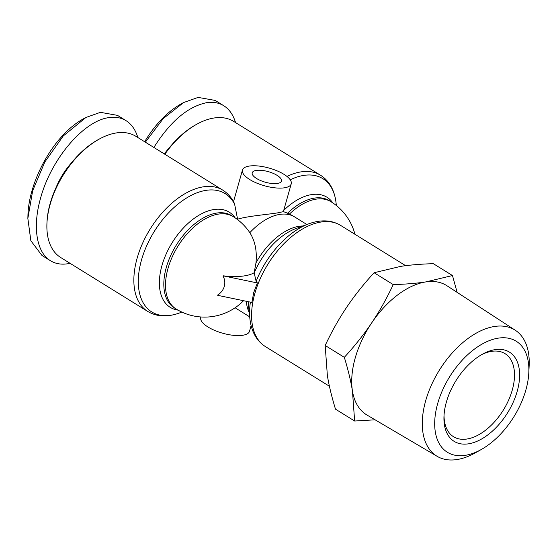<?xml version="1.0" encoding="UTF-8"?>
<svg xmlns="http://www.w3.org/2000/svg" width="557" height="557" viewBox="0 0 557 557"><rect width="100%" height="100%" fill="white"/><g stroke="black" fill="none" stroke-linecap="round" stroke-linejoin="round"><path stroke-width="0.84" d="M224.297 286.389A15.589 14.266 167.3 0 0 223.106 276.265L223.343 275.826A53.2 19.217 15.8 0 0 254.152 272.749L256.123 281.341L257.376 282.949L253.734 292.509L251.861 302.437L217.71 295.335L217.829 294.925A15.589 14.266 167.3 0 0 224.297 286.389M283.367 211.639A54.301 54.301 0 0 1 294.646 216.938A54.301 31.457 121.8 0 0 249.828 232.68C255.071 240.882 257.125 250.956 255.976 262.89L254.152 272.749M249.828 232.68L250.149 233.16A54.301 54.301 0 0 0 233.251 216.645A54.301 31.457 121.8 0 0 168.012 268.404A54.301 31.457 121.8 0 0 176.061 308.961A54.301 54.301 0 0 0 243.534 300.71M164.83 154.247A71.317 41.309 -58.2 0 1 197.47 123.863A71.317 41.309 -58.2 0 1 233.557 121.349L320.533 175.225A71.317 41.309 121.8 0 0 286.98 176.444M200.889 316.975L200.736 317.504A25.343 9.149 15.8 0 0 214.744 330.447A25.343 9.149 15.8 0 0 242.678 335.279A25.343 9.149 15.8 0 0 249.501 331.304L251.103 325.657M277.108 175.371A15.206 5.493 -164.2 0 1 281.48 181.081A15.206 5.493 -164.2 0 1 271.872 183.497A15.206 5.493 -164.2 0 1 256.589 178.505A15.206 5.493 -164.2 0 1 252.217 172.795A15.206 5.493 -164.2 0 1 261.825 170.379A15.206 5.493 -164.2 0 1 277.108 175.371M147.716 311.419L60.741 257.543A71.317 41.309 -58.2 0 1 46.913 224.109A71.317 41.309 -58.2 0 1 50.172 204.28A71.317 41.309 -58.2 0 1 99.759 138.804A71.317 41.309 -58.2 0 1 135.852 136.291L222.821 190.167A71.317 41.309 121.8 0 0 137.147 258.156A71.317 41.309 121.8 0 0 147.716 311.419C156.747 316.822 167.351 317.337 179.514 312.964A69.618 40.327 -58.2 0 1 141.513 259.973A69.618 40.327 -58.2 0 1 187.417 197.484A69.618 40.327 -58.2 0 1 234.671 204.44L234.372 203.312C231.67 197.7 227.82 193.321 222.821 190.167M284.411 187.813A25.343 9.149 -164.2 0 1 256.478 182.981A25.343 9.149 -164.2 0 1 242.469 170.038A25.343 9.149 -164.2 0 1 249.292 166.063A25.343 9.149 -164.2 0 1 277.219 170.895A25.343 9.149 -164.2 0 1 291.234 183.838A25.343 9.149 -164.2 0 1 284.411 187.813M291.234 183.838L283.36 211.66L277.302 212.934C266.733 214.584 247.106 216.179 237.595 219.207L234.671 204.44M71.776 162.498A52.128 30.196 121.8 0 0 55.665 188.503M70.057 263.315L67.578 263.788C61.075 264.749 55.38 263.74 50.499 260.753L41.97 255.468L30.851 240.756L27.85 218.421L32.689 190.675L44.797 162.045L63.213 135.999L85.931 117.471L100.413 112.333L117.499 115.369L126.028 120.653C131.515 124.114 135.462 129.739 137.864 137.544M50.499 260.753C36.414 252.356 32.369 226.615 40.626 197.986C51.147 159.003 83.71 120.695 108.942 117.618C115.445 116.657 121.141 117.666 126.028 120.653M99.759 138.804L98.721 139.361A69.869 40.473 121.8 0 0 50.144 203.507A69.869 40.473 121.8 0 0 46.955 222.939L46.913 224.109M145.349 142.174L163.25 118.564L183.65 102.523L198.125 97.398L215.211 100.434L223.74 105.712C229.226 109.172 233.174 114.798 235.576 122.603M153.878 147.459C170.226 121.503 187.82 106.575 206.654 102.676C213.157 101.715 218.852 102.725 223.74 105.712M197.47 123.863L196.433 124.427A69.869 40.473 121.8 0 0 164.545 154.073M528.802 372.849L529.15 365.886A74.172 42.966 121.8 0 0 515.295 330.259A74.172 42.966 121.8 0 0 494.595 326.458A74.172 42.966 121.8 0 0 431.111 385.757A74.172 42.966 121.8 0 0 437.189 456.35A74.172 42.966 121.8 0 0 456.928 459.56A74.172 42.966 121.8 0 0 475.26 452.89L481.339 449.471A65.322 37.841 -58.2 0 1 465.192 455.348A65.322 37.841 -58.2 0 1 437.705 403.477A65.322 37.841 -58.2 0 1 498.369 338.127A65.322 37.841 -58.2 0 1 528.802 372.849A65.322 37.841 -58.2 0 1 481.339 449.471M437.189 456.35L366.993 415.042A76.024 44.038 -58.2 0 1 352.449 391.021A76.024 44.038 -58.2 0 1 371.749 322.809C379.491 311.293 386.655 298.559 393.242 284.599C405.587 284.237 416.448 283.339 425.827 281.912A76.024 44.038 -58.2 0 1 447.048 285.804L515.295 330.259M481.54 354.698A48.87 28.31 -58.2 0 1 491.678 351.335A48.87 28.31 -58.2 0 1 505.011 353.639A48.87 28.31 -58.2 0 1 508.562 400.246A48.87 28.31 -58.2 0 1 466.863 439.034A48.87 28.31 -58.2 0 1 453.537 436.73A48.87 28.31 -58.2 0 1 444.04 415.243M495.11 349.636A52.49 30.405 121.8 0 0 482.856 353.967A52.49 30.405 121.8 0 0 443.964 416.747A52.49 30.405 121.8 0 0 468.451 443.832A52.49 30.405 121.8 0 0 517.202 391.32A52.49 30.405 121.8 0 0 495.11 349.636M375.084 419.811L354.642 421.022L352.449 391.021C350.813 380.939 348.111 369.709 344.323 357.336C354.865 345.834 364.006 334.318 371.749 322.809A76.024 44.038 -58.2 0 1 425.827 281.912L452.479 275.541L457.13 292.376M452.479 275.541L433.325 263.677C421.015 264.039 410.161 264.937 400.741 266.371L374.095 272.735C363.582 284.209 354.44 295.718 346.67 307.269C338.9 318.827 331.735 331.561 325.177 345.472L327.363 375.481C329.006 385.597 331.714 396.821 335.488 409.158L354.642 421.022M325.177 345.472L344.323 357.336M374.095 272.735L393.242 284.599M144.625 141.729C155.271 124.288 167.42 111.685 181.067 103.922L183.65 102.523M169.488 147.556A52.128 30.196 121.8 0 0 164.315 153.927M27.85 218.421L27.947 215.489C28.588 182.585 52.518 135.838 83.348 118.864L85.931 117.471M257.376 282.949L223.225 275.847M237.595 219.207L237.56 219.611M290.232 179.793A69.618 40.327 -58.2 0 1 336.08 203.013L336.351 205.512M332.849 202.922A55.992 32.438 121.8 0 0 283.722 210.372M287.544 213.234A54.301 31.457 -58.2 0 1 329.278 200.659L330.962 201.704A54.301 31.457 121.8 0 0 289.424 214.09M176.061 308.961L174.376 307.917A54.301 31.457 -58.2 0 1 166.327 267.36A54.301 31.457 -58.2 0 1 231.566 215.601L233.251 216.645M235.138 217.864A55.992 32.438 121.8 0 0 196.879 216.527A55.992 32.438 121.8 0 0 161.962 265.536A55.992 32.438 121.8 0 0 177.996 310.11M250.399 302.138A69.618 40.327 121.8 0 0 249.898 318.827C251.409 331.68 256.589 340.947 265.445 346.614A71.317 41.309 -58.2 0 1 254.876 293.344A71.317 41.309 -58.2 0 1 340.55 225.362L405.642 265.689M254.215 272.944A55.992 32.438 -58.2 0 1 295.746 228.628L308.752 223.817A69.618 40.327 121.8 0 0 256.123 281.341M302.897 225.982A54.301 31.457 121.8 0 0 255.976 262.89M249.898 318.827L248.408 305.041A55.992 32.438 -58.2 0 1 248.178 301.671M246.305 301.281A54.301 31.457 121.8 0 0 249.23 312.623M235.256 307.659A54.301 31.457 121.8 0 0 237.456 309.26L249.682 316.836M181.874 312.094L179.514 312.964M242.469 170.038L233.515 201.662M340.55 225.362C331.519 219.959 320.916 219.444 308.752 223.817M354.941 234.274A54.301 54.301 0 0 0 330.962 201.704M235.138 307.743A54.301 54.301 0 0 0 237.456 309.26M265.445 346.614L329.424 386.245M320.533 175.225C329.396 180.914 334.576 190.174 336.08 203.013M294.646 216.938L306.872 224.513"/></g></svg>
